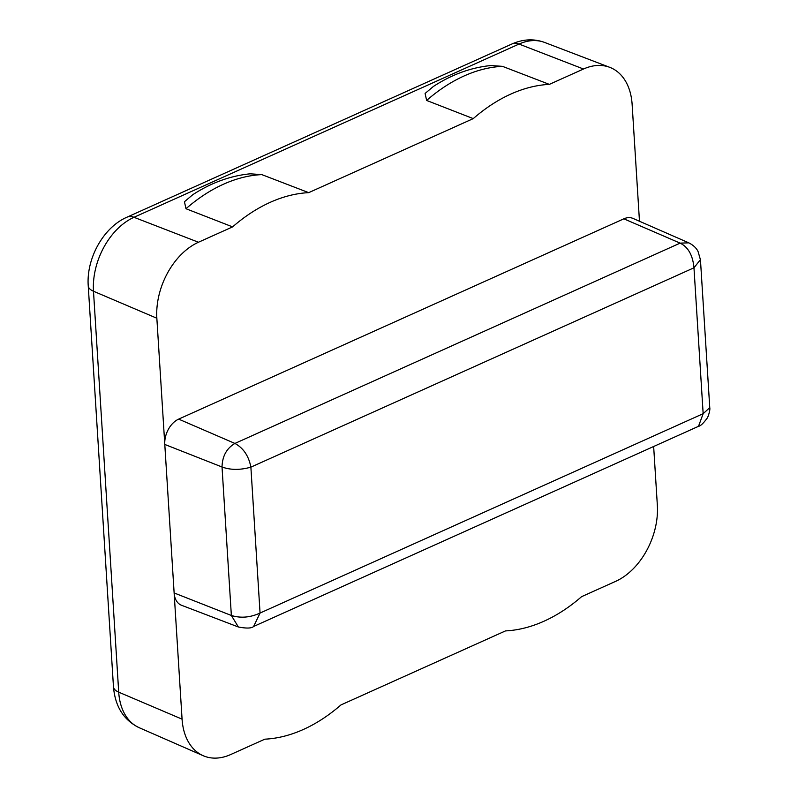 <?xml version="1.0" encoding="UTF-8"?>
<svg xmlns="http://www.w3.org/2000/svg" width="798" height="798" viewBox="0 0 798 798"><rect width="100%" height="100%" fill="white"/><g stroke="black" fill="none" stroke-linecap="round" stroke-linejoin="round"><path stroke-width="1.2" d="M426.631 100.448A167.47 113.625 -67.7 0 1 502.451 66.344L490.82 65.546C470.91 67.541 451.778 74.503 433.434 86.433L425.095 93.456L426.631 100.448L473.254 118.613L308.706 192.647A168.677 114.443 112.3 0 0 232.607 226.881L198.463 242.243A61.715 41.865 112.3 0 0 156.847 318.232L182.074 719.158A61.715 41.865 112.3 0 0 203.181 755.706A61.715 41.865 112.3 0 0 230.692 754.539L264.836 739.177A168.677 114.443 -67.7 0 0 340.936 704.943L505.483 630.909A168.677 114.443 112.3 0 0 581.582 596.675L615.727 581.313A61.715 41.865 112.3 0 0 657.353 505.324L653.652 446.501M502.451 66.344L549.353 84.379L583.498 69.017A61.715 41.865 112.3 0 1 609.772 67.341A61.715 41.865 112.3 0 1 632.126 104.398L639.477 221.255M232.607 226.881L185.984 208.727L184.448 201.724L192.787 194.702C211.131 182.772 230.263 175.809 250.163 173.814L261.804 174.612L308.706 192.647M473.254 118.613A168.677 114.443 -67.7 0 1 549.353 84.379M178.662 419.12A20.568 13.955 112.3 0 0 164.787 444.446L222.024 466.99C222.323 456.187 226.622 448.336 234.921 443.439L178.662 419.12L623.856 218.822A20.568 13.955 112.3 0 1 633.033 218.433L688.734 242.811M174.124 592.944A20.568 13.955 112.3 0 0 181.585 605.293L238.383 626.999L231.36 615.477L174.124 592.944M700.445 259.639L693.971 267.799C692.804 255.29 688.185 247.071 680.115 243.131L623.856 218.822M250.881 467.149C248.747 455.987 243.43 448.087 234.921 443.439L680.115 243.131L688.774 242.841C696.105 246.532 697.791 251.081 698.07 251.54L700.454 259.819L709.761 407.648L703.158 413.693L693.971 267.799L250.881 467.149C240.198 470.162 230.582 470.112 222.024 466.99L231.36 615.477C240.737 618.36 250.303 617.542 260.058 613.044L703.158 413.693L698.499 426.322L253.624 626.47L260.058 613.044L250.881 467.149M511.997 43.96L126.962 217.196A20.568 12.289 65.8 0 1 133.984 217.295L519.019 44.06A20.568 12.289 65.8 0 0 511.997 43.96C523.149 39.062 534.012 38.553 544.585 42.434A60.05 40.748 112.3 0 0 519.019 44.06L583.498 69.017M156.847 318.232L93.486 291.24A60.05 40.748 112.3 0 1 133.984 217.295L198.463 242.243M126.962 217.196C103.371 227.35 86.184 258.562 88.239 285.864A20.568 8.788 176.4 0 0 93.486 291.24L118.712 692.165L182.074 719.158M88.239 285.864L113.466 686.789A20.568 8.788 176.4 0 0 118.712 692.165A60.05 40.748 112.3 0 0 139.251 727.726L203.181 755.706M261.804 174.612A167.47 113.625 112.3 0 0 185.984 208.727M544.585 42.434L609.772 67.341M709.761 407.658C710.12 409.155 709.592 411.987 708.175 416.157L707.228 418.082C703.317 423.389 700.425 426.122 698.529 426.292M238.343 626.979C246.562 628.555 251.669 628.375 253.654 626.45M113.466 686.789C115.121 706.539 123.72 720.185 139.251 727.726"/></g></svg>
